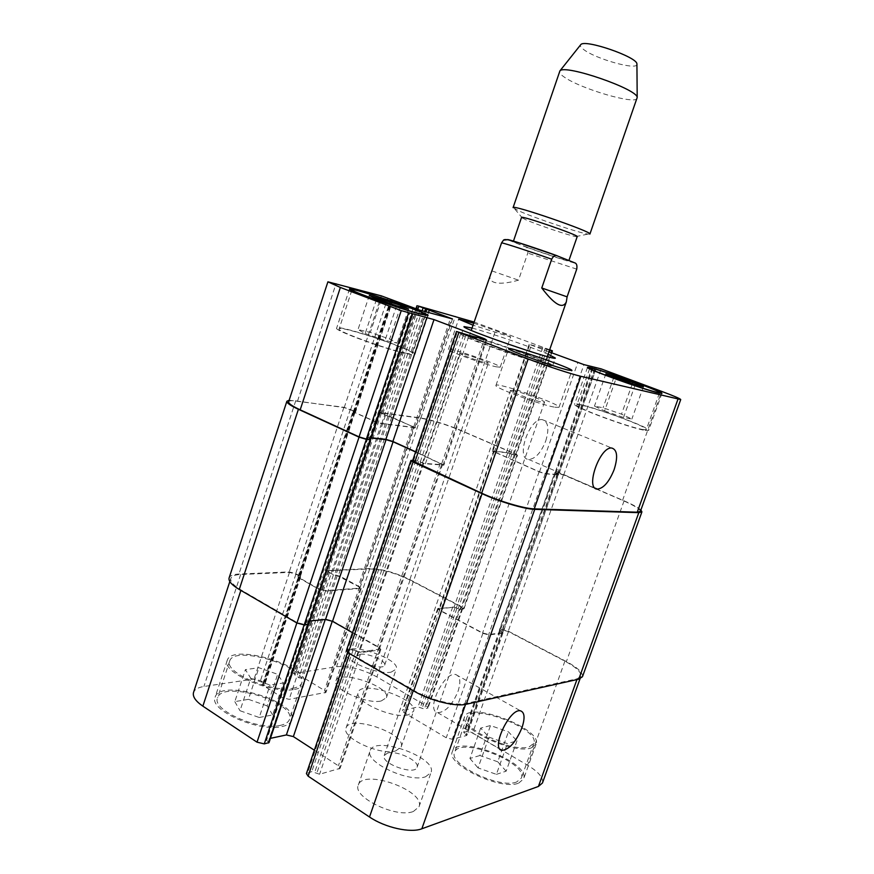 <?xml version="1.0" encoding="UTF-8"?>
<svg xmlns="http://www.w3.org/2000/svg" width="874" height="874" viewBox="0 0 874 874"><rect width="100%" height="100%" fill="white"/><g stroke="black" fill="none" stroke-linecap="round" stroke-linejoin="round"><path stroke-width="0.66" stroke-dasharray="4.37 3.28" d="M469.163 335.408L461.45 334.218C457.419 336.282 554.564 369.735 552.663 365.627C554.881 363.748 491.745 340.958 469.163 335.408M475.38 337.779L469.065 336.807C465.809 338.566 546.545 366.37 545.07 362.972C547.015 361.443 494.083 342.346 475.38 337.779M472.058 328.045C489.222 332.557 531.796 347.218 548.107 354.232M490.369 274.305C489.069 278.325 490.38 281.013 494.302 282.357C499.502 283.952 507.576 283.231 518.49 280.183L527.787 253.099C528.322 249.44 527.503 247.342 525.35 246.807L507.521 239.695M491.996 270.94L518.49 280.183M517.353 243.562L513.267 241.661C512 240.022 570.82 260.277 568.821 260.78C569.564 261.949 530.245 248.784 517.353 243.562M577.201 236.614L575.868 236.603C569.586 235.707 536.592 224.585 525.536 219.647L521.538 217.44M589.917 234.057L587.951 234.101C578.938 232.899 534.058 217.801 518.708 210.831L513.093 207.608M637.179 98.238C636.217 105.142 580.991 88.984 564.342 77.13C560.726 74.683 559.098 72.804 559.469 71.482M636.917 64.457C636.807 70.521 595.631 58.908 583.723 49.567C581.079 47.622 579.997 46.104 580.478 45.022M545.758 440.933C549.396 428.719 548.271 421.629 542.372 419.662C529.568 417.259 515.256 458.992 528.661 459.451C535.292 458.981 540.984 452.808 545.758 440.933M458.02 691.367C460.991 681.96 460.281 676.367 455.878 674.597C444.451 670.719 425.256 710.617 437.634 712.649C445.336 712.343 452.131 705.252 458.02 691.367M250.783 678.29L270.044 685.052L283.405 682.944L277.659 674.313L258.923 667.736L245.419 669.615L250.783 678.29L240.011 710.737L259.217 717.488L270.044 685.052M259.217 717.488L272.688 714.932L283.405 682.944M272.688 714.932L267.116 705.886L277.659 674.313M267.116 705.886L248.435 699.331L258.923 667.736M248.435 699.331L234.822 701.625L245.419 669.615M234.822 701.625L240.011 710.737M488.959 737.153L507.368 743.61L516.982 740.824L508.417 731.833L490.5 725.551L480.667 728.097L488.959 737.153L478.056 767.907L496.41 774.353L507.368 743.61M496.41 774.353L506.144 771.174L516.982 740.824M506.144 771.174L497.754 761.8L508.417 731.833M497.754 761.8L479.881 755.529L490.5 725.551M479.881 755.529L469.928 758.457L480.667 728.097M469.928 758.457L478.056 767.907M292.681 688.286C297.772 687.401 300.776 685.642 301.716 683.009C308.544 667.179 233.959 644.324 229.676 661.072C223.82 672.182 271.257 692.864 292.681 688.286M280.215 725.398C258.562 730.872 211.388 709.928 217.56 697.845C222.291 679.754 296.723 702.314 289.447 719.488C288.431 722.339 285.361 724.306 280.215 725.398M294.494 689.411C299.891 688.461 303.092 686.582 304.086 683.785C311.352 666.895 231.85 642.532 227.24 660.394C220.958 672.237 271.672 694.327 294.494 689.411M282.018 726.556C287.47 725.387 290.736 723.29 291.807 720.263C299.553 701.931 220.215 677.874 215.124 697.179C208.515 710.059 258.944 732.434 282.018 726.556M529.305 746.789L533.85 743.261C540.219 728.905 470.715 702.51 466.825 717.696C460.554 728.577 512.743 753.148 529.305 746.789M516.709 781.957C499.862 789.211 448.023 764.215 454.622 752.372C458.948 735.974 528.18 762.467 521.374 778.046L516.709 781.957M531.272 747.915L536.079 744.167C542.841 728.829 468.759 700.708 464.586 716.899C457.867 728.479 513.639 754.743 531.272 747.915M518.653 783.115L523.592 778.963C530.824 762.325 457.026 734.084 452.393 751.574C445.325 764.182 500.726 790.894 518.653 783.115M391.148 672.128L396.228 669.156C400.816 659.029 348.256 641.341 345.667 652.157C341.592 659.52 377.065 675.209 391.148 672.128M360.328 654.298C368.129 652.856 386.679 661.083 384.658 665.125C383.457 671.003 354.691 661.334 357.335 655.948L360.328 654.298M381.228 700.97L386.406 697.692C391.257 686.811 338.817 669.2 335.955 680.759C331.694 688.69 367.004 704.564 381.228 700.97M413.369 811.487L419.017 806.778C425.867 790.708 362.852 768.224 358.307 785.081C352.146 797.055 396.359 818.501 413.369 811.487M425.518 776.8L431.035 772.485C437.513 757.507 374.291 735.001 370.128 750.777C364.239 761.909 408.726 783.038 425.518 776.8M387.521 753.093C396.883 750.121 420.012 761.134 417.095 767.263C415.106 775.828 380.441 763.461 384.199 755.529L387.521 753.093M542.459 782.984C543.53 777.827 538.57 771.906 527.568 765.209L472.648 733.024L466.749 731.571L463.897 732.303L466.596 735.515L452.328 739.273L446.243 737.787L404.094 712.638L402.411 710.595L418.012 706.902L424.393 709.065L428.096 707.929L426.392 705.919L376.869 676.902C362.437 669.189 349.01 665.78 336.588 666.676L293.577 673.559L298.875 677.732L305.244 678.737L324.473 690.482L325.98 692.394L289.163 699.331L282.652 697.736L263.019 685.369L262.462 684.626L265.008 683.818L264.451 683.075L260.496 680.584L254.072 679L203.926 686.483C198.136 687.39 194.673 689.368 193.536 692.437M314.356 750.198L338.391 765.777L340.139 768.301L319.589 774.244L311.789 771.6L306.413 773.588M269.006 742.605L265.925 739.546L270.437 738.344M395.747 750.897L401.166 746.964C406.869 733.854 349.633 714.145 346.06 727.987C340.991 737.634 380.256 755.901 395.747 750.897M365.179 333.54L385.052 340.401L397.178 343.121L389.64 339.079L370.336 332.404L358.001 329.574L365.179 333.54L376.661 298.908M396.599 305.791L385.052 340.401M408.595 309.003L397.178 343.121M400.423 306.818L389.64 339.079M380.966 300.394L370.336 332.404M369.309 295.445L358.001 329.574M604.59 410.944L623.544 417.499L631.869 419.039L621.512 414.156L603.06 407.787L594.462 406.115L604.59 410.944L616.181 378.224M635.201 384.789L623.544 417.499M643.384 386.778L631.869 419.039M632.317 383.795L621.512 414.156M613.876 377.24L603.06 407.787M605.868 373.832L594.462 406.115M405.252 353.009C409.862 353.981 412.288 354.167 412.539 353.566C415.183 350.277 339.221 324.778 339.101 328.952C336.162 330.973 386.068 349.163 405.252 353.009M407.24 353.806C412.135 354.833 414.702 355.03 414.975 354.396C417.761 350.878 336.807 323.697 336.632 328.132C333.464 330.285 386.821 349.731 407.24 353.806M642.98 429.549L646.345 429.527C648.672 426.512 576.731 401.177 576.851 405.033C573.661 406.934 629.007 427.517 642.98 429.549M645.11 430.379L648.672 430.358C651.119 427.135 574.436 400.128 574.546 404.225C571.104 406.246 630.252 428.249 645.11 430.379M548.948 351.807L529.163 344.301L549.528 350.146M549.68 349.72L474.09 322.047M473.708 323.205C489.953 328.384 511.41 336.37 510.58 336.971L473.031 325.194M496.148 366.807L500.19 367.178C501.971 365.266 448.176 346.836 448.384 349.436C446.363 350.627 483.661 364.229 496.148 366.807M462.717 353.741L460.314 353.489C459.156 354.451 488.632 364.556 488.293 363.081C489.2 362.36 469.709 355.259 462.717 353.741M554.903 407.229L559.021 407.284C561.305 404.312 495.962 381.654 495.962 385.412C493.176 387.324 540.624 404.935 554.903 407.229M512.994 390.481L510.46 390.383C508.897 391.869 544.819 404.323 544.524 402.204C545.726 401.057 521.101 391.913 512.994 390.481M408.224 714.877C392.939 719.171 353.435 701.177 358.242 692.317C361.465 679.502 418.875 699.276 413.522 711.349L408.224 714.877M412.561 460.915L417.728 461.122L425.354 463.81L443.916 465.121L415.663 451.792M412.757 460.358L417.728 461.122L423.344 463.296L442.495 464.684L415.598 451.978M371.221 437.765L367.113 437.426L370.489 439.491M371.122 438.038L367.277 437.634L370.663 439.425M288.649 401.778C289.163 400.609 292.113 400.39 297.521 401.122L344.214 407.601L354.931 411.479L353.009 411.479L353.992 412.244L375.164 421.705L381.709 423.704L415.62 427.79L381.009 412.899L420.809 418.22C432.488 420.252 445.969 424.425 461.253 430.74L514.207 453.595L516.217 454.841L512.918 454.633L506.396 452.404L492.237 451.028L539.466 471.971L545.573 473.839L558.442 474.921L555.219 472.921L563.708 474.964L622.572 500.365C634.426 505.565 640.358 509.247 640.391 511.399M289.152 400.237L343.919 407.284L354.626 411.162L355.609 411.927L353.358 411.763L375.012 421.454L381.545 423.453L414.374 427.408L391.749 417.073L385.456 415.368L379.6 412.441L420.58 417.947C432.248 419.968 445.718 424.141 460.98 430.445L515.485 453.967L517.495 455.212L514.207 455.004L507.969 452.819L493.439 451.399L539.149 471.676L545.256 473.544L558.388 474.626L555.001 472.648L563.49 474.68L624.08 500.824C632.579 504.517 638.195 507.576 640.893 509.99M501.982 631.76L499.524 630.515L501.982 631.76L557.557 474.047M352.473 632.689L377.492 646.935L379.403 649.054L359.411 652.222L353.555 649.885L361.038 652.572L319.589 774.244M308.784 624.255L305.725 621.425L308.861 623.73L308.183 624.506M458.14 608.719L454.349 607.168L458.14 608.719L511.858 454.283M298.143 577.474L318.977 589.349L325.499 591.097L361.202 588.431L359.585 586.815L339.789 576.086L333.846 575.005L335.933 574.994L358.34 586.476L359.957 588.093L325.401 590.671L318.879 588.923L297.903 576.971L300.59 577.026L298.143 577.474L262.462 684.626M415.718 460.609L351.534 649.546L353.555 649.885L348.016 651.064L349.895 653.228L413.435 690.187C429.516 699.768 455.146 706.192 465.886 703.461L577.222 678.77L580.915 676.323C581.56 672.335 576.217 667.277 564.888 661.159L508.439 631.596L502.528 630.001L499.371 630.056L554.772 472.681M558.213 474.637L502.943 632.973L488.959 634.994L482.863 633.355L439.524 610.325L437.721 608.588L454.349 607.168L438.912 608.916L493.439 451.399M514.207 455.004L460.478 609.353L458.894 609.047L462.739 608.424L460.915 606.72L410.059 580.096C395.288 572.918 381.84 569.214 369.702 568.974L328.963 570.711L327.936 571.115L329.454 572.645L333.846 575.005L326.537 570.7L379.6 412.441M354.626 411.162L299.749 575.9L300.306 576.6L295.915 574.142L289.48 572.404L240.656 574.491C235.019 574.753 231.752 576.053 230.856 578.391C230.048 581.527 233.445 585.372 241.038 589.928L297.018 622.485L304.283 624.375L308.358 623.97M367.561 437.645L305.594 621.086L325.423 619L332.404 620.835L378.912 647.306L380.824 649.426L379.775 650.005L361.038 652.572M502.528 632.645L488.697 634.535L482.612 632.907L440.725 610.653L438.912 608.916M306.02 621.359L309.877 620.988M582.445 676.749C583.089 672.751 577.736 667.692 566.396 661.563L508.275 631.148L502.375 629.553L499.371 630.056M351.534 649.546L346.366 650.704M299.749 575.9L295.685 573.65L289.25 571.902L238.952 574.032C233.282 574.294 229.993 575.605 229.108 577.933M460.478 609.353L464.018 608.73L462.193 607.026L409.84 579.626C395.103 572.47 381.665 568.766 369.538 568.515L326.537 570.7M574.546 262.779C574.24 263.489 545.66 254.192 525.35 246.807M576.731 269.126L527.787 253.099M622.572 500.365L661.673 391.388M563.708 474.964L601.148 368.872M557.798 473.151L595.227 366.905M555.219 472.921L592.769 366.272M555.875 473.511L593.37 367.025M557.776 474.331L595.402 367.539M558.442 474.921L596.21 367.746M545.573 473.839L583.941 364.622M539.466 471.971L577.823 362.59M494.247 452.284L531.316 345.23M492.925 450.94L529.786 344.411M506.396 452.404L542.721 347.83M508.755 453.125L545.07 348.606M510.569 453.912L546.938 349.305M512.918 454.633L549.287 350.081M515.594 454.917L551.199 352.648M514.207 453.595L550.281 349.939M461.253 430.74L495.886 329.706M420.809 418.22L455.387 316.213M381.938 412.834L417.816 305.889M382.692 413.981L417.75 309.538M386.876 415.827L422.164 310.794M389.345 416.592L424.688 311.483M390.689 416.767L425.988 311.832M393.158 417.532L428.511 312.51M413.817 426.632L450.46 318.442M414.757 427.878L451.716 318.781M381.709 423.704L419.837 310.172M375.164 421.705L413.282 307.998M353.992 412.244L391.454 299.771M353.73 411.763L391.082 299.629M355.194 411.96L392.448 300.143M354.931 411.479L392.186 299.662M350.671 409.578L387.794 298.012M344.214 407.601L381.315 295.86M297.521 401.122L336.108 283.438M369.888 438.879L411.84 313.722M367.878 437.961L409.764 312.925M367.561 437.371L409.305 312.75M441.752 463.624L484.305 339.221M442.998 465.274L485.988 339.647M425.354 463.81L469.119 335.354M422.415 462.925L466.17 334.381M420.285 461.953L463.974 333.54M417.346 461.068L461.024 332.568M413.599 460.74L457.43 331.65M564.888 661.159L527.568 765.209M577.222 678.77L576.927 679.59M508.439 631.596L472.648 733.024M502.528 630.001L466.749 731.571M499.786 630.373L463.897 732.303M500.321 631.257L464.356 733.384M502.146 632.219L466.126 734.433M502.681 633.115L466.596 735.515M488.959 634.994L452.328 739.273M482.863 633.355L446.243 737.787M439.524 610.325L404.094 712.638M438.486 608.217L403.242 710.049M452.754 606.862L418.012 706.902M455.103 607.496L420.361 707.481M456.851 608.413L422.055 708.486M459.189 609.047L424.393 709.065M462.029 608.763L427.331 708.432M460.915 606.72L426.392 705.919M410.059 580.096L376.869 676.902M369.702 568.974L336.588 666.676M328.963 570.711L294.669 672.936M329.454 572.645L294.986 675.351M333.453 574.808L298.875 677.732M335.922 575.485L301.333 678.344M337.331 575.42L302.786 678.126M339.789 576.086L305.244 678.737M359.585 586.815L324.473 690.482M360.23 588.847L324.942 693.027M325.499 591.097L289.163 699.331M318.977 589.349L282.652 697.736M298.744 578.107L263.019 685.369M298.602 577.288L262.954 684.342M300.132 577.211L264.527 684.091M299.99 576.403L264.451 683.075M295.915 574.142L260.496 680.584M289.48 572.404L254.072 679M240.656 574.491L203.926 686.483M304.283 624.375L304.108 624.921M308.183 622.954L268.384 741.676M306.271 621.851L266.537 740.464M306.097 620.835L266.461 739.186M378.912 647.306L338.391 765.777M379.775 650.005L339.003 769.131M358.111 651.818L316.672 773.566M356.089 650.649L314.716 772.277M353.162 649.895L311.789 771.6M349.185 650.431L307.67 772.671M465.886 703.461L465.558 704.4M563.49 474.68L508.275 631.148M557.579 472.867L502.375 629.553M624.08 500.824L566.396 661.563M411.96 460.281L347.535 650.07M418.668 461.494L354.462 650.3M420.787 462.466L356.483 651.469M423.726 463.351L359.411 652.222M441.567 464.848L378.344 649.633M440.321 463.198L377.492 646.935M367.878 438.245L306.195 622.375M369.888 439.163L308.107 623.479M295.794 400.598L238.952 574.032M343.919 407.284L289.25 571.902M350.365 409.272L295.685 573.65M354.888 411.643L299.891 576.709M353.424 411.446L298.362 576.785M353.686 411.927L298.504 577.605M375.012 421.454L318.879 588.923M381.545 423.453L325.401 590.671M413.511 427.484L358.985 588.508M412.583 426.25L358.34 586.476M391.749 417.073L338.391 575.66M389.28 416.319L335.933 574.994M387.936 416.133L334.524 575.059M385.456 415.368L332.054 574.382M381.283 413.533L328.056 572.208M380.529 412.375L327.575 570.285M420.58 417.947L369.538 568.515M460.98 430.445L409.84 579.626M515.485 453.967L462.193 607.026M516.873 455.288L463.318 609.08M510.045 453.497L456.392 607.801M507.685 452.776L454.054 607.168M494.127 451.312L439.688 608.544M495.449 452.656L440.725 610.653M539.149 471.676L482.612 632.907M545.256 473.544L488.697 634.535M555.656 473.227L500.168 630.799M499.633 629.914L555.001 472.648M552.663 365.627L555.318 358.023M461.45 334.218L464.039 326.592M545.07 362.972L547.288 356.581M469.065 336.807L471.25 330.394M575.868 236.603L587.951 234.101M522.597 218.26L514.622 208.842M528.661 459.451L595.074 488.096M542.372 419.662L611.833 448.045M437.634 712.649L500.103 749.258M455.878 674.597L520.598 710.868M229.676 661.072L217.56 697.845M301.716 683.009L289.447 719.488M227.24 660.394L215.124 697.179M304.086 683.785L291.807 720.263M466.825 717.696L454.622 752.372M533.85 743.261L521.374 778.046M464.586 716.899L452.393 751.574M536.079 744.167L523.592 778.963M386.406 697.692L396.228 669.156M335.955 680.759L345.667 652.157M419.017 806.778L431.035 772.485M358.307 785.081L370.128 750.777M351.796 290.419L339.101 328.952M425.398 315.361L412.539 353.566M349.534 288.933L336.632 328.132M428.052 315.547L414.975 354.396M589.611 368.784L576.851 405.033M659.389 393.158L646.345 429.527M587.503 367.397L574.546 404.225M661.935 393.398L648.672 430.358M500.19 367.178L510.58 336.971M448.384 349.436L458.664 319.152M384.658 665.125L488.293 363.081M357.335 655.948L460.314 353.489M559.021 407.284L571.902 370.521M495.962 385.412L508.635 348.639M417.095 767.263L544.524 402.204M384.199 755.529L510.46 390.383M401.166 746.964L413.522 711.349M346.06 727.987L358.242 692.317M592.375 366.774L554.99 472.965M596.407 367.779L558.661 474.877M529.163 344.301L492.237 451.028M551.734 352.856L516.217 454.841M415.882 308.926L381.009 412.899M452.503 318.934L415.62 427.79M390.733 299.454L353.315 411.796M392.808 300.285L355.609 411.927M408.934 312.553L367.113 437.426M486.818 339.778L443.916 465.121M580.915 676.323L580.019 678.814M499.524 630.515L463.613 732.51M502.943 632.973L466.869 735.318M437.721 608.588L402.411 710.595M462.739 608.424L428.096 707.929M327.936 571.115L293.577 673.559M361.202 588.431L325.98 692.394M300.59 577.026L265.008 683.818M230.856 578.391L229.818 581.56M308.861 623.73L308.631 624.407M305.594 621.086L265.925 739.546M380.824 649.426L340.139 768.301M348.016 651.064L347.546 652.43M379.403 649.054L442.495 464.684M305.518 621.6L367.113 437.71M300.35 576.534L355.292 411.61M297.903 576.971L353.009 411.479M359.957 588.093L414.374 427.408M464.018 608.73L517.495 455.212M502.79 632.514L558.442 474.593"/><path stroke-width="1.31" d="M548.107 354.232L555.318 358.023C557.35 361.77 460.128 328.296 464.039 326.592L472.058 328.045M567.095 296.843L566.33 301.88C562.758 309.418 554.564 304.786 541.76 287.983L551.702 259.207C553.264 256.224 554.935 255.044 556.738 255.667L574.546 262.779C576.611 263.282 577.343 265.39 576.731 269.126L567.095 296.843L541.76 287.983M557.251 255.798C535.784 247.976 505.948 238.34 507.521 239.695L503.49 240.142L501.578 242.841L471.25 330.394M513.431 241.169L521.538 217.44C520.522 215.08 579.462 235.379 577.201 236.614L568.908 260.507M513.093 207.608C511.618 204.035 593.282 232.156 589.917 234.057L637.201 97.484C637.692 89.126 564.68 63.977 559.917 70.87L513.093 207.608M580.478 45.022L580.806 44.596C584.892 38.948 637.179 56.952 636.917 63.911L636.917 64.457M614.16 469.557C609.211 481.825 603.628 488.348 597.39 489.101C584.804 489.189 599.914 446.09 611.833 448.045C617.284 449.804 618.06 456.982 614.16 469.557M521.975 727.736C515.9 742.092 509.225 749.63 501.96 750.351C490.369 748.963 509.979 707.525 520.598 710.868C524.673 712.43 525.132 718.057 521.975 727.736M347.546 652.43L306.413 773.588L308.129 776.178L369.505 817.004C385.019 827.623 410.594 833.293 421.858 828.771L538.417 786.447L542.459 782.984L580.019 678.814M270.437 738.344L286.388 734.947L293.369 736.596L314.356 750.198M229.818 581.56L193.536 692.437C192.422 696.523 195.525 701.101 202.866 706.159L257.022 742.179L264.265 743.872L269.006 742.605L308.631 624.407M396.599 305.791L376.661 298.908L369.309 295.445L400.882 305.441L408.595 309.003L396.599 305.791M400.882 305.441L400.423 306.818M381.512 298.755L380.966 300.394M635.201 384.789L605.868 373.832L632.842 382.331L643.384 386.778L635.201 384.789M632.842 382.331L632.317 383.795M614.335 375.94L613.876 377.24M418.548 313.427L425.616 314.706C427.747 312.936 351.621 287.12 352.014 289.764C349.425 290.681 399.637 308.566 418.548 313.427M420.547 314.192C400.423 309.025 346.749 289.895 349.534 288.933C349.174 286.126 430.303 313.646 428.052 315.547L420.547 314.192M656.374 392.153L659.597 392.568C661.432 390.929 589.207 365.725 589.819 368.205C586.989 369.014 642.718 389.116 656.374 392.153M658.526 392.961C644.007 389.738 584.455 368.26 587.503 367.397C586.869 364.764 663.858 391.628 661.935 393.398L658.526 392.961M474.09 322.047L417.816 305.889L452.503 318.934L419.837 310.172L381.315 295.86L327.903 281.821L340.379 287.459L401.253 310.631L434.007 319.6L484.469 338.73L485.988 339.647L469.119 335.354L456.501 331.508L528.158 358.963C545.791 365.714 571.53 374.17 580.849 376.301L680.726 399.549C680.223 398.675 673.876 395.955 661.673 391.388L601.148 368.872L583.941 364.622L548.948 351.807M549.528 350.146L552.423 350.856L549.68 349.72M473.031 325.194L458.664 319.152L473.708 323.205M567.925 370.008C553.908 366.829 506.166 349.589 508.635 348.639C508.187 346.126 573.759 368.806 571.902 370.521L567.925 370.008M412.681 314.094L370.663 439.425L366.348 439.076L359.061 436.869L300.186 409.83C292.189 406.093 288.333 403.406 288.649 401.778L327.903 281.821M680.726 399.549L640.391 511.399L637.244 512.197L534.265 508.854C524.367 508.723 498.672 501.108 481.672 493.187L412.561 460.915L456.501 331.508M415.663 451.792L392.896 441.479L385.882 439.349L371.221 437.765M640.893 509.99L641.92 511.869L638.796 512.667L534.746 509.356C524.837 509.236 499.098 501.61 482.066 493.679L413.063 461.975L410.922 460.456L412.757 460.358M415.598 451.978L393.082 441.774L386.068 439.644L371.122 438.038M370.489 439.491L366.348 439.36L359.05 437.153L298.405 409.294C290.419 405.558 286.585 402.881 286.891 401.242L289.152 400.237M309.877 620.988L325.521 619.491L332.524 621.327L352.473 632.689M410.922 460.456L346.366 650.704L348.245 652.878L413.719 690.973C429.833 700.577 455.496 707.011 466.246 704.258L578.774 679.174L582.445 676.749L641.92 511.869M286.891 401.242L229.108 577.933C228.3 581.079 231.686 584.914 239.257 589.458L296.931 623.009L304.196 624.91L308.784 624.255L370.663 439.709M501.578 242.841C504.407 243.169 530.005 251.515 551.702 259.207M637.244 512.197L677.962 399.21M551.199 352.648L551.865 350.758M417.75 309.538L418.766 306.512M422.164 310.794L423.06 308.118M424.688 311.483L425.54 308.948M425.988 311.832L426.84 309.298M428.511 312.51L429.309 310.128M300.186 409.83L340.379 287.459M359.061 436.869L401.253 310.631M366.348 439.076L408.551 313.045M370.215 439.48L412.277 314.028M385.882 439.349L426.971 317.284M392.896 441.479L434.007 319.6M414.713 462.433L458.828 332.557M481.672 493.187L528.158 358.963M534.265 508.854L580.849 376.301M576.927 679.59L538.417 786.447M240.885 590.398L202.866 706.159M296.854 622.976L257.022 742.179M304.108 624.921L264.265 743.872M308.183 624.506L268.471 742.966M325.248 619.513L286.388 734.947M332.284 621.196L293.369 736.596M349.72 653.73L308.129 776.178M413.249 690.7L369.505 817.004M465.558 704.4L421.858 828.771M638.796 512.667L578.774 679.174M534.746 509.356L466.246 704.258M482.066 493.679L413.719 690.973M413.063 461.975L348.245 652.878M393.082 441.774L332.524 621.327M386.068 439.644L325.521 619.491M370.215 439.764L308.282 624.506M366.348 439.36L304.196 624.91M359.05 437.153L296.931 623.009M298.405 409.294L239.257 589.458M547.288 356.581L566.33 301.88M556.738 255.656L517.998 242.524C509.389 239.695 504.549 238.897 503.49 240.142M580.806 44.596L559.917 70.87M636.917 63.911L637.201 97.484M595.074 488.096L597.39 489.101M500.103 749.258L501.96 750.351M352.014 289.764L351.796 290.419M425.616 314.706L425.398 315.361M589.819 368.205L589.611 368.784M659.597 392.568L659.389 393.158M552.423 350.856L551.734 352.856M416.953 305.725L415.882 308.926"/></g></svg>
